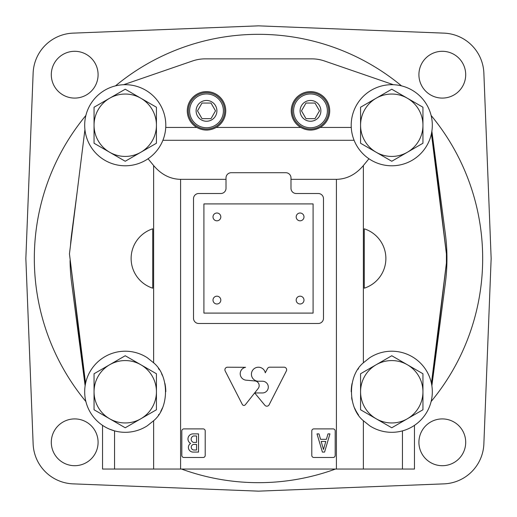 <?xml version="1.0" encoding="UTF-8"?>
<svg xmlns="http://www.w3.org/2000/svg" width="517" height="517" viewBox="0 0 517 517"><rect width="100%" height="100%" fill="white"/><g stroke="black" fill="none" stroke-linecap="round" stroke-linejoin="round"><path stroke-width="0.78" d="M156.431 409.768L156.431 373.752L125.237 355.741L94.049 373.752L94.049 409.768L109.643 418.776L125.237 427.779L156.431 409.768M94.049 391.763A31.194 31.194 0 0 1 140.837 364.75A31.194 31.194 0 0 1 140.837 418.776A31.194 31.194 0 0 1 94.049 391.763M156.431 143.248L156.431 107.232L140.837 98.224L125.237 89.221L94.049 107.232L94.049 143.248L125.237 161.259L156.431 143.248M94.049 125.237A31.194 31.194 0 0 1 140.837 98.224A31.194 31.194 0 0 1 140.837 152.25A31.194 31.194 0 0 1 94.049 125.237M422.951 143.248L422.951 107.232L407.357 98.224L391.763 89.221L360.569 107.232L360.569 143.248L391.763 161.259L422.951 143.248M360.569 125.237A31.194 31.194 0 0 1 407.357 98.224A31.194 31.194 0 0 1 407.357 152.25A31.194 31.194 0 0 1 360.569 125.237M422.951 409.768L422.951 373.752L391.763 355.741L360.569 373.752L360.569 409.768L376.163 418.776L391.763 427.779L422.951 409.768M360.569 391.763A31.194 31.194 0 0 1 407.357 364.75A31.194 31.194 0 0 1 407.357 418.776A31.194 31.194 0 0 1 360.569 391.763M351.269 127.447L320.21 127.447C313.735 130.956 307.253 130.956 300.765 127.447L216.235 127.447C209.76 130.956 203.278 130.956 196.79 127.447L165.731 127.447M413.652 425.898L414.466 425.362L414.466 469.055L153.62 469.055L153.62 420.728L147.293 425.788A40.552 40.552 0 0 1 94.624 365.164A40.552 40.552 0 0 1 147.293 357.732L153.62 362.798L153.62 165.537C161.22 174.539 170.216 179.147 180.595 179.341L226.007 179.341M148.062 158.758L149.387 157.821A40.552 40.552 0 0 0 142.156 88.381A40.552 40.552 0 0 0 84.794 128.171A40.552 40.552 0 0 0 147.293 159.268L148.062 158.758L153.62 165.537M84.924 129.612L69.446 253.873L85.57 383.336M152.722 228.818L152.722 288.182A31.194 31.194 0 0 1 152.722 228.818M363.38 362.798L369.707 357.732A40.552 40.552 0 0 1 422.376 418.356A40.552 40.552 0 0 1 369.707 425.788L363.38 420.728C347.573 407.848 347.495 375.781 363.38 362.798L363.38 165.537L368.938 158.758L369.707 159.268A40.552 40.552 0 0 0 432.206 128.171A40.552 40.552 0 0 0 374.844 88.381A40.552 40.552 0 0 0 367.613 157.821L368.938 158.758M431.43 383.336L446.404 263.127L446.404 253.873L431.43 133.664M364.278 288.182L364.278 228.818A31.194 31.194 0 0 1 364.278 288.182M290.993 179.341L336.405 179.341C346.784 179.147 355.78 174.539 363.38 165.537M153.62 420.728C169.498 407.758 169.421 375.652 153.62 362.798M158.435 415.054A40.552 40.552 0 0 0 158.887 414.395M160.781 411.28A40.552 40.552 0 0 0 162.39 408.01M165.789 391.712A40.552 40.552 0 0 0 164.91 383.368M162.364 375.445A40.552 40.552 0 0 0 161.569 373.739M159.249 369.674A40.552 40.552 0 0 0 158.415 368.447M358.565 368.472A40.552 40.552 0 0 0 357.932 369.397M352.071 383.452A40.552 40.552 0 0 0 351.211 391.796M351.644 397.657A40.552 40.552 0 0 0 352.09 400.152M354.636 408.075A40.552 40.552 0 0 0 358.572 415.061M413.438 426.034L411.28 427.307M153.62 469.055L102.534 469.055L102.534 425.362L103.348 425.898M114.548 469.055L114.548 430.881L109.475 429.123M105.701 427.294L103.555 426.027M393.418 84.723L324.437 60.967A38.995 38.995 0 0 0 311.796 58.86L205.197 58.86A38.995 38.995 0 0 0 192.563 60.967L123.582 84.723M203.129 428.89A2.081 2.081 0 0 1 205.21 430.971L205.21 455.406A2.081 2.081 0 0 1 203.129 457.487L183.897 457.487A2.081 2.081 0 0 1 181.816 455.406L181.816 430.971A2.081 2.081 0 0 1 183.897 428.89L203.129 428.89M333.103 428.89A2.081 2.081 0 0 1 335.184 430.971L335.184 455.406A2.081 2.081 0 0 1 333.103 457.487L313.871 457.487A2.081 2.081 0 0 1 311.79 455.406L311.79 430.971A2.081 2.081 0 0 1 313.871 428.89L333.103 428.89M284.13 367.193A2.598 2.598 0 0 1 286.353 370.993L269.124 404.785A2.579 2.579 0 0 1 264.84 405.244L254.694 392.959L262.436 392.959A5.861 5.861 0 0 0 268.304 387.097A5.861 5.861 0 0 0 262.436 381.229L258.448 381.229A7.005 7.005 0 0 1 251.436 374.722A7.005 7.005 0 0 1 257.466 367.29A7.005 7.005 0 0 1 265.286 372.809L267.483 368.569A2.52 2.52 0 0 1 269.9 367.193L284.13 367.193M254.778 380.951A4.679 4.679 0 0 1 258.151 388.532L245.342 404.733A1.809 1.809 0 0 1 242.311 404.443L225.205 371.012A2.598 2.598 0 0 1 227.441 367.212L245.569 367.309A6.501 6.501 0 0 0 246.118 380.182L254.778 380.951M216.235 127.447A19.239 19.239 0 0 0 216.074 94.165A19.239 19.239 0 0 0 187.277 110.851A19.239 19.239 0 0 0 196.79 127.447M320.21 127.447A19.239 19.239 0 0 0 320.055 94.165A19.239 19.239 0 0 0 291.252 110.851A19.239 19.239 0 0 0 300.765 127.447M323.487 318.285L323.487 198.715A5.196 5.196 0 0 0 318.285 193.513L296.189 193.513A5.196 5.196 0 0 1 290.993 188.317L290.993 177.919A5.196 5.196 0 0 0 285.791 172.717L231.209 172.717A5.196 5.196 0 0 0 226.007 177.919L226.007 188.317A5.196 5.196 0 0 1 220.811 193.513L198.715 193.513A5.196 5.196 0 0 0 193.513 198.715L193.513 318.285A5.196 5.196 0 0 0 198.715 323.487L318.285 323.487A5.196 5.196 0 0 0 323.487 318.285M203.911 313.089L313.089 313.089L313.089 203.911L203.911 203.911L203.911 313.089M296.189 216.907A3.897 3.897 0 0 0 300.093 220.811A3.897 3.897 0 0 0 303.99 216.907A3.897 3.897 0 0 0 300.093 213.01A3.897 3.897 0 0 0 296.189 216.907M213.01 216.907A3.897 3.897 0 0 0 216.907 220.811A3.897 3.897 0 0 0 220.811 216.907A3.897 3.897 0 0 0 216.907 213.01A3.897 3.897 0 0 0 213.01 216.907M213.01 300.093A3.897 3.897 0 0 0 216.907 303.99A3.897 3.897 0 0 0 220.811 300.093A3.897 3.897 0 0 0 216.907 296.189A3.897 3.897 0 0 0 213.01 300.093M296.189 300.093A3.897 3.897 0 0 0 300.093 303.99A3.897 3.897 0 0 0 303.99 300.093A3.897 3.897 0 0 0 300.093 296.189A3.897 3.897 0 0 0 296.189 300.093M329.956 433.886L324.579 452.078L322.395 452.078L317.011 433.886L318.995 433.886L320.559 439.314L326.414 439.314L327.978 433.886L329.956 433.886M321.173 441.447L325.8 441.447L323.487 449.48L321.173 441.447M198.528 433.886L198.528 452.078L193.074 452.078A4.679 4.679 0 0 1 190.631 443.412A5.067 5.067 0 0 1 193.041 433.886L198.528 433.886M193.513 444.413L196.557 444.413L196.557 450.003L193.513 450.003A2.856 2.856 0 0 1 193.513 444.413M196.557 435.967L196.557 442.41L193.513 442.41A3.38 3.38 0 0 1 193.513 435.967L196.557 435.967M310.497 130.09A19.239 19.239 0 0 0 311.79 130.045M292.292 110.851A18.198 18.198 0 0 0 319.59 126.607A18.198 18.198 0 0 0 319.59 95.096A18.198 18.198 0 0 0 292.292 110.851M293.591 110.851A16.899 16.899 0 0 0 318.937 125.482A16.899 16.899 0 0 0 318.937 96.22A16.899 16.899 0 0 0 293.591 110.851M300.093 110.851A10.398 10.398 0 0 0 315.687 119.854A10.398 10.398 0 0 0 315.687 101.849A10.398 10.398 0 0 0 300.093 110.851M301.482 110.851L305.986 118.651L314.989 118.651L319.493 110.851L314.989 103.051L305.986 103.051L301.482 110.851M206.516 130.09A19.239 19.239 0 0 0 207.815 130.045M188.317 110.851A18.198 18.198 0 0 0 215.608 126.607A18.198 18.198 0 0 0 215.608 95.096A18.198 18.198 0 0 0 188.317 110.851M189.616 110.851A16.899 16.899 0 0 0 214.962 125.482A16.899 16.899 0 0 0 214.962 96.22A16.899 16.899 0 0 0 189.616 110.851M196.111 110.851A10.398 10.398 0 0 0 211.712 119.854A10.398 10.398 0 0 0 211.712 101.849A10.398 10.398 0 0 0 196.111 110.851M197.507 110.851L202.011 118.651L211.014 118.651L215.518 110.851L211.014 103.051L202.011 103.051L197.507 110.851M431.798 131.661L446.959 258.5L431.798 385.339M85.202 385.339L70.59 263.082M70.053 260.562A188.459 188.459 0 0 0 71.643 283.025L85.131 385.792M431.869 385.792L445.357 283.025A188.459 188.459 0 0 0 445.357 233.975L431.869 131.208M77.188 191.736L71.643 233.975A188.459 188.459 0 0 0 70.486 245.504M85.88 115.472A224.178 224.178 0 0 0 85.88 401.528M181.551 469.055A224.178 224.178 0 0 0 335.449 469.055M431.12 401.528A224.178 224.178 0 0 0 431.12 115.472M401.528 85.88A224.178 224.178 0 0 0 115.472 85.88M483.867 443.935L491.15 258.5L483.867 73.065A41.593 41.593 0 0 0 443.935 33.133L258.5 25.85L73.065 33.133A41.593 41.593 0 0 0 33.133 73.065L25.85 258.5L33.133 443.935A41.593 41.593 0 0 0 73.065 483.867L258.5 491.15L443.935 483.867A41.593 41.593 0 0 0 483.867 443.935M51.299 442.306A23.394 23.394 0 0 0 86.391 462.566A23.394 23.394 0 0 0 86.391 422.046A23.394 23.394 0 0 0 51.299 442.306M51.299 74.694A23.394 23.394 0 0 0 86.391 94.954A23.394 23.394 0 0 0 86.391 54.434A23.394 23.394 0 0 0 51.299 74.694M418.912 442.306A23.394 23.394 0 0 0 454.004 462.566A23.394 23.394 0 0 0 454.004 422.046A23.394 23.394 0 0 0 418.912 442.306M418.912 74.694A23.394 23.394 0 0 0 454.004 94.954A23.394 23.394 0 0 0 454.004 54.434A23.394 23.394 0 0 0 418.912 74.694M354.106 140.288L162.894 140.288M363.38 469.055L363.38 420.728M402.452 430.881L402.452 469.055M336.405 469.055L336.405 179.341M180.595 469.055L180.595 179.341"/></g></svg>
